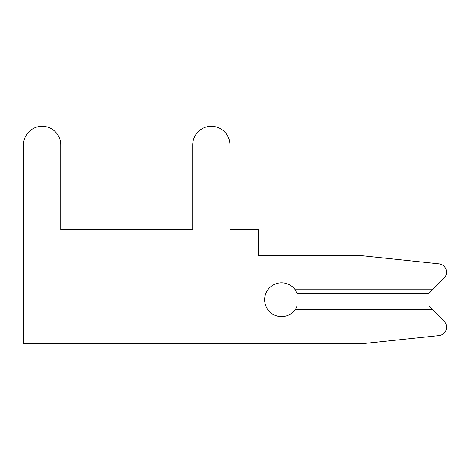 <?xml version="1.0" encoding="UTF-8"?>
<svg xmlns="http://www.w3.org/2000/svg" width="470" height="470" viewBox="0 0 470 470"><rect width="100%" height="100%" fill="white"/><g stroke="black" fill="none" stroke-linecap="round" stroke-linejoin="round"><path stroke-width="0.7" d="M361.9 343.711L438.927 335.615A8.46 8.46 0 0 0 444.021 321.221L428.869 306.064L297.216 306.064L295.189 309.701A16.92 16.92 0 0 1 270.197 312.28A16.92 16.92 0 0 1 270.197 287.158A16.92 16.92 0 0 1 295.189 289.737L297.216 293.374L428.869 293.374L444.021 278.216A8.46 8.46 0 0 0 438.927 263.823L361.9 255.727L258.688 255.727L258.688 229.501L229.924 229.501L229.924 144.901A18.612 18.612 0 0 0 211.312 126.289A18.612 18.612 0 0 0 192.7 144.901L192.7 229.501L60.724 229.501L60.724 144.901A18.612 18.612 0 0 0 42.112 126.289A18.612 18.612 0 0 0 23.5 144.901L23.5 343.711L361.9 343.711L438.927 335.615M444.021 278.216L432.506 289.737L444.021 278.216L432.506 289.737L295.189 289.737M229.924 229.501L229.924 144.901M192.7 144.901L192.7 229.501L192.7 144.901L192.7 229.501L60.724 229.501L60.724 144.901M192.7 229.501L60.724 229.501L192.7 229.501M432.506 309.701L295.189 309.701"/></g></svg>
